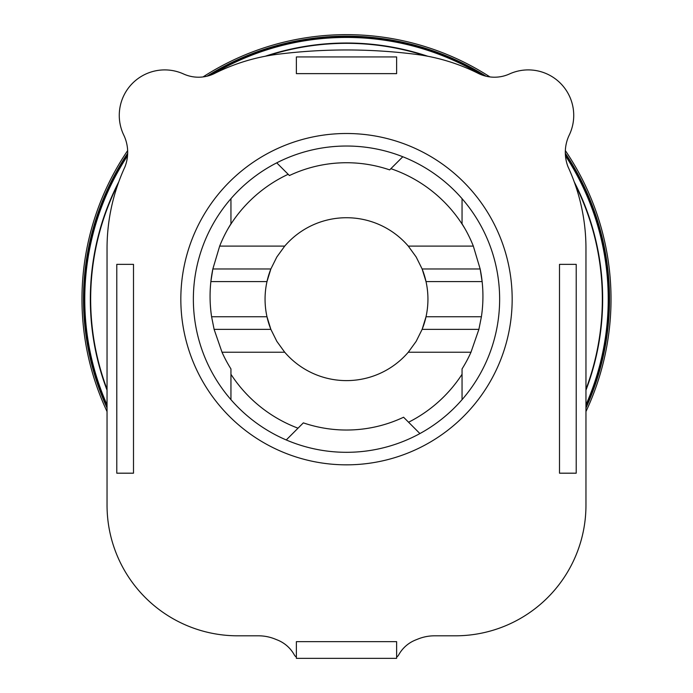 <?xml version="1.0" encoding="UTF-8"?>
<svg xmlns="http://www.w3.org/2000/svg" width="693" height="693" viewBox="0 0 693 693"><rect width="100%" height="100%" fill="white"/><g stroke="black" fill="none" stroke-linecap="round" stroke-linejoin="round"><path stroke-width="1.04" d="M512.17 299.168A165.67 165.67 0 0 1 346.5 464.838A165.67 165.67 0 0 1 180.83 299.168A165.67 165.67 0 0 1 346.5 133.498A165.67 165.67 0 0 1 512.17 299.168M396.621 56.93L296.379 56.93L296.379 73.631L396.621 73.631L396.621 56.93M296.379 658.35L396.621 658.35L396.621 641.64L296.379 641.64L296.379 658.35M396.621 657.129A6.965 6.965 0 0 0 398.856 654.59A33.385 33.385 0 0 1 415.54 640.011L418.061 638.998A44.439 44.439 0 0 1 434.598 635.81L455.344 635.81A130.613 130.613 0 0 0 585.957 505.197L585.957 248.423A194.69 194.69 0 0 0 568.052 166.866A39.908 39.908 0 0 1 569.057 135.464A45.478 45.478 0 0 0 509.459 73.969A36.201 36.201 0 0 1 478.049 73.267A194.794 194.794 0 0 0 415.289 54.271A551.793 551.793 0 0 0 277.711 54.271A194.794 194.794 0 0 0 214.951 73.267A36.201 36.201 0 0 1 183.541 73.969A45.478 45.478 0 0 0 123.943 135.464A39.908 39.908 0 0 1 124.948 166.866A194.69 194.69 0 0 0 107.043 248.423L107.043 505.197A130.613 130.613 0 0 0 237.656 635.81L258.402 635.81A44.439 44.439 0 0 1 274.939 638.998L277.46 640.011A33.385 33.385 0 0 1 294.144 654.59A6.965 6.965 0 0 0 296.379 657.129M559.502 264.362L559.502 473.189L576.212 473.189L576.212 264.362L559.502 264.362M116.788 264.362L116.788 473.189L133.498 473.189L133.498 264.362L116.788 264.362M585.957 411.555A264.518 264.518 0 0 0 565.349 150.589M489.96 76.932A264.518 264.518 0 0 0 203.04 76.932M408.281 246.102L416.155 256.964L422.132 268.971A81.445 81.445 0 0 1 422.132 329.366L416.155 341.372L408.281 352.235A81.445 81.445 0 0 1 284.719 352.235L276.845 341.372L270.868 329.366A81.445 81.445 0 0 1 270.868 268.971L276.845 256.964L284.719 246.102A81.445 81.445 0 0 1 408.281 246.102L473.328 246.102A136.434 136.434 0 0 0 465.254 229.21A137.829 137.829 0 0 0 390.869 168.676L389.657 169.889A133.654 133.654 0 0 0 289.423 175.537L276.732 162.846A153.144 153.144 0 0 1 402.798 156.748L390.869 168.685M462.049 224.038L462.049 198.666A153.144 153.144 0 0 0 402.798 156.748M462.049 198.666A153.144 153.144 0 0 1 462.049 399.662L462.049 368.927A136.434 136.434 0 0 0 470.98 352.235L408.281 352.235M284.719 352.235L222.02 352.235A136.434 136.434 0 0 0 230.951 368.927L230.951 374.289A137.829 137.829 0 0 0 298.025 428.187L303.343 422.869A133.654 133.654 0 0 0 403.577 417.229L419.915 433.567A153.144 153.144 0 0 0 462.049 399.662M419.915 433.567A153.144 153.144 0 0 1 286.252 439.96L298.025 428.187M288.175 174.289A137.829 137.829 0 0 0 227.746 229.21A136.434 136.434 0 0 0 219.672 246.102L212.846 268.971A136.434 136.434 0 0 0 210.871 281.583L266.978 281.583L270.859 268.971L212.846 268.971L210.871 281.583A136.434 136.434 0 0 0 211.599 316.753L214.111 329.366L222.02 352.235M473.328 246.102L480.154 268.971L422.132 268.971L426.022 281.583L482.129 281.583L480.154 268.971A136.434 136.434 0 0 1 481.401 316.753L478.889 329.366L470.98 352.235M585.957 389.232A255.83 255.83 0 0 0 575.086 184.286M425.424 55.812A255.83 255.83 0 0 0 267.576 55.812M480.855 74.549A261.729 261.729 0 0 0 212.145 74.549M127.538 155.786A261.729 261.729 0 0 0 107.043 404.825M427.824 56.263A256.159 256.159 0 0 0 265.176 56.263M118.772 181.878A256.159 256.159 0 0 0 107.043 390.159M585.957 407.978A263.019 263.019 0 0 0 565.323 153.231M486.044 76.221A263.019 263.019 0 0 0 206.956 76.221M585.957 406.384A262.361 262.361 0 0 0 565.367 154.496M483.818 75.606A262.361 262.361 0 0 0 209.182 75.606M585.957 390.159A256.159 256.159 0 0 0 574.228 181.878M127.677 153.231A263.019 263.019 0 0 0 107.043 407.978M127.633 154.496A262.361 262.361 0 0 0 107.043 406.384M585.957 404.825A261.729 261.729 0 0 0 565.462 155.786M117.914 184.286A255.83 255.83 0 0 0 107.043 389.232M481.401 316.753L426.022 316.753L422.141 329.366L478.889 329.366M214.111 329.366L270.868 329.366L266.978 316.753L211.599 316.753M408.575 422.228A137.829 137.829 0 0 0 462.049 374.289M219.672 246.102L284.719 246.102M276.732 162.846A153.144 153.144 0 0 0 230.951 198.666L230.951 224.047M230.951 223.839L227.746 229.21A136.434 136.434 0 0 1 230.951 223.839M465.254 229.21L462.049 223.839A136.434 136.434 0 0 1 465.254 229.21M230.951 374.289L230.951 399.662A153.144 153.144 0 0 1 230.951 198.666M230.951 399.662A153.144 153.144 0 0 0 286.252 439.96M127.651 150.589A264.518 264.518 0 0 0 107.043 411.555"/></g></svg>
